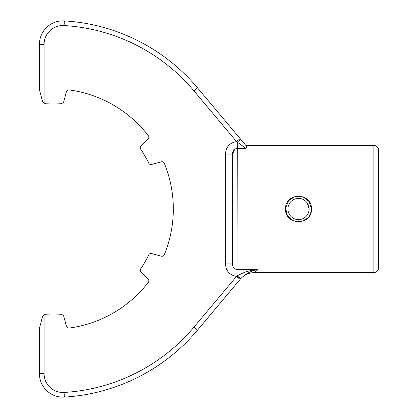 <?xml version="1.0" encoding="UTF-8"?>
<svg xmlns="http://www.w3.org/2000/svg" width="418" height="418" viewBox="0 0 418 418"><rect width="100%" height="100%" fill="white"/><g stroke="black" fill="none" stroke-linecap="round" stroke-linejoin="round"><path stroke-width="0.63" d="M378.588 209L378.588 150.114C378.311 147.251 376.738 145.683 373.88 145.407L373.88 272.593C376.738 272.317 378.311 270.749 378.588 267.886L378.588 209M311.191 211.633L309.048 216.524M307.674 218.154L301.075 221.697M298.494 221.953L295.374 221.571M289.329 218.149C286.873 215.631 285.614 212.579 285.551 209C284.742 192.28 312.272 192.296 311.457 209L309.09 201.533L302.909 196.815L295.056 196.512L288.519 200.75L285.588 207.997L287.38 215.641L293.185 220.814L300.981 221.718M307.7 218.123L309.268 216.21M311.227 211.456L311.457 209C312.262 225.71 284.747 225.715 285.551 209C284.742 192.306 312.246 192.264 311.457 209M232.826 265.921L232.554 263.936L232.554 154.064L232.554 263.936L225.49 263.936C225.945 271.026 229.628 275.175 236.541 276.382L237.267 275.875C243.684 272.102 250.523 270.033 257.781 269.667L254.593 272.593L373.88 272.593M307.319 203.111L309.106 209A10.602 10.602 0 0 0 293.206 199.82A10.602 10.602 0 0 0 293.206 218.18A10.602 10.602 0 0 0 309.106 209M237.011 148.343L237.267 148.333C234.096 148.996 232.523 150.908 232.554 154.064L225.49 154.064C225.929 146.984 229.613 142.836 236.541 141.618L240.115 138.619L246.881 146.687L245.909 148.333L236.541 141.618L193.962 90.878A183.768 183.768 0 0 0 64.085 25.555A18.888 18.888 0 0 0 44.073 44.412L44.073 103.183L42.605 101.579L39.412 89.666L39.412 44.412L44.073 44.412M246.881 146.687L240.836 139.481A4.666 0.272 140 0 0 237.267 142.125L237.043 276.032L240.616 278.78L240.115 279.381L236.541 276.382L193.962 327.122L197.536 330.121L240.115 279.381M240.115 138.619L197.536 87.879A188.429 188.429 0 0 0 64.362 20.9A23.554 23.554 0 0 0 39.412 44.412M44.073 103.183A2.356 2.356 0 0 0 45.06 103.319A105.994 105.994 0 0 1 61.321 103.319A2.356 2.356 0 0 0 63.776 101.579L66.441 91.647A2.356 2.356 0 0 1 69.022 89.922A120.123 120.123 0 0 1 148.395 135.751A2.356 2.356 0 0 1 148.197 138.849L140.923 146.122A2.356 2.356 0 0 0 140.647 149.116A105.994 105.994 0 0 1 148.777 163.203A2.356 2.356 0 0 0 151.515 164.457L161.442 161.797A2.356 2.356 0 0 1 164.232 163.177A120.123 120.123 0 0 1 164.232 254.823A2.356 2.356 0 0 1 161.442 256.203L151.515 253.543A2.356 2.356 0 0 0 148.777 254.797A105.994 105.994 0 0 1 140.647 268.884A2.356 2.356 0 0 0 140.923 271.878L148.197 279.151A2.356 2.356 0 0 1 148.395 282.249A120.123 120.123 0 0 1 69.022 328.078A2.356 2.356 0 0 1 66.441 326.353L63.776 316.421A2.356 2.356 0 0 0 61.321 314.681A105.994 105.994 0 0 1 45.06 314.681A2.356 2.356 0 0 0 44.073 314.817L44.073 373.587A18.888 18.888 0 0 0 64.085 392.445A183.768 183.768 0 0 0 193.962 327.122M193.962 90.878L197.536 87.879A188.429 188.429 0 0 0 64.362 20.9L64.085 25.555M240.616 278.78C240.01 279.506 240.01 279.506 240.616 278.78L240.794 278.571C245.988 273.513 251.652 270.545 257.781 269.667L237.267 269.667C234.096 269.004 232.523 267.092 232.554 263.936L232.554 154.064L234.78 149.163M44.073 314.817L42.605 316.421L39.412 328.334L39.412 373.587A23.554 23.554 0 0 0 64.362 397.1A188.429 188.429 0 0 0 197.536 330.121A188.429 188.429 0 0 1 64.362 397.1A188.429 188.429 0 0 0 197.536 330.121A188.429 188.429 0 0 1 64.362 397.1L64.085 392.445M39.412 328.334L39.412 373.587L44.073 373.587M240.794 278.571A4.666 0.266 -139.2 0 1 237.267 275.875M245.909 148.333L237.267 148.333M225.49 154.064L225.49 263.936M245.805 145.407L373.88 145.407M254.593 272.593C248.788 272.714 243.981 274.955 240.162 279.329"/></g></svg>
